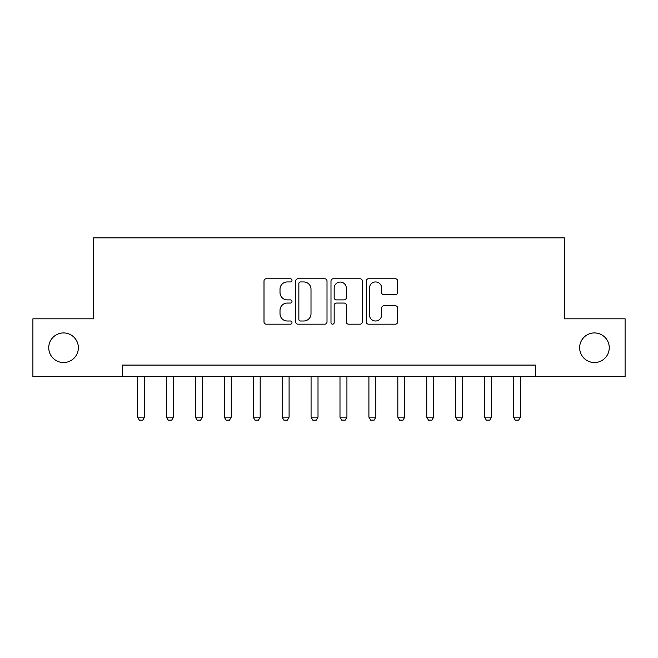 <?xml version="1.0" encoding="UTF-8"?>
<svg xmlns="http://www.w3.org/2000/svg" width="658" height="658" viewBox="0 0 658 658"><rect width="100%" height="100%" fill="white"/><g stroke="black" fill="none" stroke-linecap="round" stroke-linejoin="round"><path stroke-width="0.99" d="M291.988 280.357A1.587 1.587 0 0 0 290.4 278.762L266.276 278.762A2.27 2.27 0 0 0 264.006 281.04L264.006 321.91A2.27 2.27 0 0 0 266.276 324.18L290.4 324.18A1.587 1.587 0 0 0 291.988 322.593A1.587 1.587 0 0 0 290.4 320.997L287.275 320.997A7.263 7.263 0 0 1 280.012 313.734L280.012 310.329A7.263 7.263 0 0 1 287.275 303.058L290.4 303.058A1.587 1.587 0 0 0 291.988 301.471A1.587 1.587 0 0 0 290.4 299.884L287.275 299.884A7.263 7.263 0 0 1 280.012 292.613L280.012 289.207A7.263 7.263 0 0 1 287.275 281.945L290.4 281.945A1.587 1.587 0 0 0 291.988 280.357M579.64 347.737A14.805 14.805 0 0 0 594.445 362.542A14.805 14.805 0 0 0 609.25 347.737A14.805 14.805 0 0 0 594.445 332.932A14.805 14.805 0 0 0 579.64 347.737M48.75 347.737A14.805 14.805 0 0 0 63.555 362.542A14.805 14.805 0 0 0 78.36 347.737A14.805 14.805 0 0 0 63.555 332.932A14.805 14.805 0 0 0 48.75 347.737M395.359 294.776A2.27 2.27 0 0 0 397.629 292.506L397.629 281.04A2.27 2.27 0 0 0 395.359 278.762L368.562 278.762A2.27 2.27 0 0 0 366.292 281.04L366.292 321.91A2.27 2.27 0 0 0 368.562 324.18L395.359 324.18A2.27 2.27 0 0 0 397.629 321.91L397.629 308.059A2.27 2.27 0 0 0 395.359 305.789L383.894 305.789A2.27 2.27 0 0 0 381.624 308.059L381.624 314.927A6.07 6.07 0 0 1 375.545 320.997A6.07 6.07 0 0 1 369.475 314.927L369.475 288.015A6.07 6.07 0 0 1 375.545 281.945A6.07 6.07 0 0 1 381.624 288.015L381.624 292.506A2.27 2.27 0 0 0 383.894 294.776L395.359 294.776M122.536 376.656L32.9 376.656L32.9 318.817L93.625 318.817L93.625 237.859L564.375 237.859L564.375 318.817L625.1 318.817L625.1 376.656L535.464 376.656L535.464 365.083L122.536 365.083L122.536 376.656L535.464 376.656M327.01 281.04A2.27 2.27 0 0 0 324.739 278.762L297.951 278.762A2.27 2.27 0 0 0 295.681 281.04L295.681 321.91A2.27 2.27 0 0 0 297.951 324.18L324.739 324.18A2.27 2.27 0 0 0 327.01 321.91L327.01 281.04M333.261 278.762L360.049 278.762A2.27 2.27 0 0 1 362.319 281.04L362.319 321.91A2.27 2.27 0 0 1 360.049 324.18L348.584 324.18A2.27 2.27 0 0 1 346.314 321.91L346.314 305.328A2.27 2.27 0 0 0 344.044 303.058L336.435 303.058A2.27 2.27 0 0 0 334.165 305.328L334.165 322.593A1.587 1.587 0 0 1 332.578 324.18A1.587 1.587 0 0 1 330.99 322.593L330.99 281.04A2.27 2.27 0 0 1 333.261 278.762M300.443 281.945A1.587 1.587 0 0 0 298.855 283.532L298.855 319.41A1.587 1.587 0 0 0 300.443 320.997L303.741 320.997A7.263 7.263 0 0 0 311.004 313.734L311.004 289.207A7.263 7.263 0 0 0 303.741 281.945L300.443 281.945M346.314 288.13A6.07 6.07 0 0 0 340.244 282.06A6.07 6.07 0 0 0 334.165 288.13L334.165 297.613A2.27 2.27 0 0 0 336.435 299.884L344.044 299.884A2.27 2.27 0 0 0 346.314 297.613L346.314 288.13M137.58 376.656L137.58 417.139L144.513 417.139L144.513 376.656M144.513 417.139L142.778 420.141L139.307 420.141L137.58 417.139M166.49 376.656L166.49 417.139L173.432 417.139L173.432 376.656M173.432 417.139L171.697 420.141L168.226 420.141L166.49 417.139M195.41 376.656L195.41 417.139L202.351 417.139L202.351 376.656M202.351 417.139L200.616 420.141L197.145 420.141L195.41 417.139M224.32 376.656L224.32 417.139L231.262 417.139L231.262 376.656M231.262 417.139L229.527 420.141L226.056 420.141L224.32 417.139M253.24 376.656L253.24 417.139L260.181 417.139L260.181 376.656M260.181 417.139L258.446 420.141L254.975 420.141L253.24 417.139M282.159 376.656L282.159 417.139L289.092 417.139L289.092 376.656M289.092 417.139L287.357 420.141L283.894 420.141L282.159 417.139M311.07 376.656L311.07 417.139L318.011 417.139L318.011 376.656M318.011 417.139L316.276 420.141L312.805 420.141L311.07 417.139M339.989 376.656L339.989 417.139L346.93 417.139L346.93 376.656M346.93 417.139L345.195 420.141L341.724 420.141L339.989 417.139M368.908 376.656L368.908 417.139L375.841 417.139L375.841 376.656M375.841 417.139L374.106 420.141L370.635 420.141L368.908 417.139M397.819 376.656L397.819 417.139L404.76 417.139L404.76 376.656M404.76 417.139L403.025 420.141L399.554 420.141L397.819 417.139M426.738 376.656L426.738 417.139L433.68 417.139L433.68 376.656M433.68 417.139L431.944 420.141L428.473 420.141L426.738 417.139M455.649 376.656L455.649 417.139L462.59 417.139L462.59 376.656M462.59 417.139L460.855 420.141L457.384 420.141L455.649 417.139M484.568 376.656L484.568 417.139L491.51 417.139L491.51 376.656M491.51 417.139L489.774 420.141L486.303 420.141L484.568 417.139M513.487 376.656L513.487 417.139L520.42 417.139L520.42 376.656M520.42 417.139L518.685 420.141L515.222 420.141L513.487 417.139"/></g></svg>
